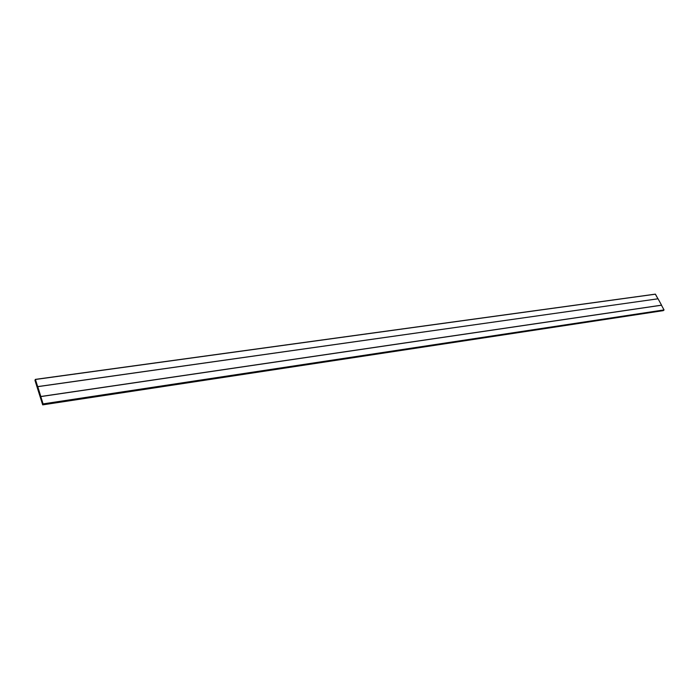 <?xml version="1.0" encoding="UTF-8"?>
<svg xmlns="http://www.w3.org/2000/svg" width="699" height="699" viewBox="0 0 699 699"><rect width="100%" height="100%" fill="white"/><g stroke="black" fill="none" stroke-linecap="round" stroke-linejoin="round"><path stroke-width="1.05" d="M655.304 294.157L657.96 298.796L655.444 294.192L35.422 379.478L43.085 403.891L664.033 309.919L43.085 403.891L664.006 310.085L43.085 404.144L42.718 404.843L663.368 310.609L42.691 404.861L34.976 380.378L35.352 379.382L655.444 294.192L35.378 379.4M34.994 380.212L42.674 404.773L43.058 403.935L35.396 379.522L34.994 380.212L35.352 379.487L43.058 403.935L42.639 404.721L34.994 380.335L35.369 379.478L35.002 380.204M664.033 309.919L661.464 305.218L664.033 309.919M35.422 379.478L34.976 380.378L42.718 404.843L43.085 403.891L35.422 379.478M42.648 404.721L35.002 380.335L42.648 404.721M661.49 305.21L40.804 396.569L37.694 386.696L40.795 396.586L661.464 305.227L40.795 396.586L37.702 386.669L40.804 396.569L661.542 305.157L40.804 396.569L37.737 386.599L40.804 396.569L661.49 305.21M658.065 298.788L661.542 305.157L40.804 396.569L37.702 386.669L658.065 298.788L37.737 386.599L40.839 396.499L661.542 305.157L658.065 298.788M35.352 379.382L655.347 294.139M42.691 404.861L663.325 310.627"/></g></svg>
